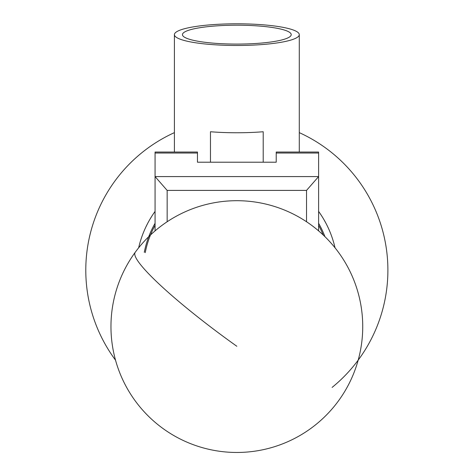 <?xml version="1.0" encoding="UTF-8"?>
<svg xmlns="http://www.w3.org/2000/svg" width="476" height="476" viewBox="0 0 476 476"><rect width="100%" height="100%" fill="white"/><g stroke="black" fill="none" stroke-linecap="round" stroke-linejoin="round"><path stroke-width="0.71" d="M155.069 230.878L155.069 152.04L197.463 152.04L197.463 162.203L276.217 162.203L276.217 152.04L318.611 152.04L318.611 230.878M167.153 190.406L155.069 176.584L318.611 176.584L306.526 190.406L167.153 190.406L167.153 221.751M306.526 221.751L306.526 190.406M323.204 234.995A93.254 93.254 0 0 0 318.611 225.35M318.611 223.292A94.26 94.26 0 0 1 324.941 236.673M144.287 252.322A94.26 94.26 0 0 1 155.069 223.292M155.069 225.35A93.254 93.254 0 0 0 145.257 252.619M299.279 132.631A151.059 151.059 0 0 1 332.117 387.399M115.531 360.183A151.059 151.059 0 0 1 174.406 132.631M326.066 223.482L324.156 220.001A100.704 100.704 0 0 1 330.332 232.758A100.704 100.704 0 0 0 318.611 211.404A100.704 100.704 0 0 1 335.027 247.812M291.223 34.641A54.383 9.443 0 0 0 236.84 25.198A54.383 9.443 0 0 0 182.457 34.641A54.383 9.443 0 0 0 182.457 34.694A54.383 9.443 0 0 0 236.84 44.084A54.383 9.443 0 0 0 291.223 34.694A54.383 9.443 0 0 0 291.223 34.641M174.406 34.641A62.439 10.841 180 0 1 236.84 23.8A62.439 10.841 180 0 1 299.279 34.641A62.439 10.841 180 0 1 236.84 45.482A62.439 10.841 180 0 1 174.406 34.641L174.406 152.04M210.475 162.203L210.475 131.745A62.439 10.841 0 0 0 263.21 131.745L263.21 162.203M299.279 34.641L299.279 152.04M149.529 220.001A100.704 100.704 0 0 0 138.653 247.812A100.704 100.704 0 0 1 155.069 211.404A100.704 100.704 0 0 0 143.347 232.758L144.478 230.045M145.912 226.903L147.602 223.512M155.069 211.404A100.704 100.704 0 0 0 149.732 219.65L151.79 216.253M319.783 213.07L321.871 216.229M276.217 153.034L318.611 153.034M155.069 153.034L197.463 153.034M236.84 346.272A125.878 15.97 -143.9 0 1 134.756 253.839A125.878 15.97 -143.9 0 1 135.19 252.334A125.878 125.878 0 0 0 197.79 446.25A125.878 125.878 0 0 0 311.09 224.928A125.878 125.878 0 0 0 135.19 252.334M323.954 219.65A100.704 100.704 0 0 0 318.611 211.404"/></g></svg>
